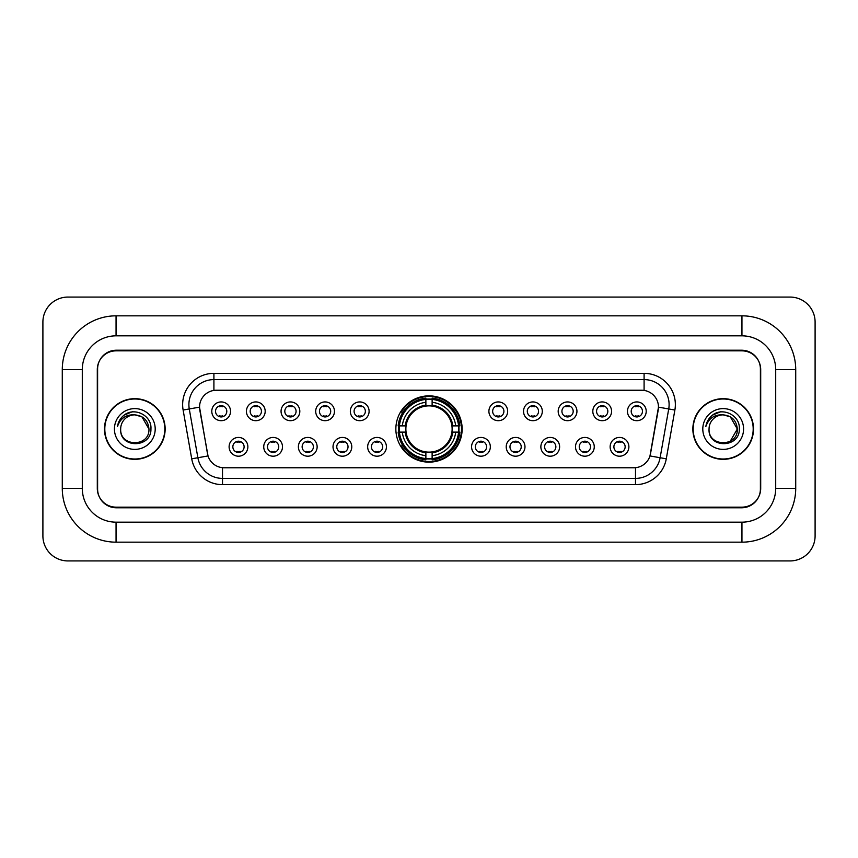<?xml version="1.0" encoding="UTF-8"?>
<svg xmlns="http://www.w3.org/2000/svg" width="858" height="858" viewBox="0 0 858 858"><rect width="100%" height="100%" fill="white"/><g stroke="black" fill="none" stroke-linecap="round" stroke-linejoin="round"><path stroke-width="1.29" d="M395.86 429A33.14 33.14 0 0 0 429 462.14A33.14 33.14 0 0 0 462.14 429A33.14 33.14 0 0 0 429 395.86A33.14 33.14 0 0 0 395.86 429M282.496 446.825A9.374 9.374 0 0 1 273.123 456.199A9.374 9.374 0 0 1 263.738 446.825A9.374 9.374 0 0 1 273.123 437.441A9.374 9.374 0 0 1 282.496 446.825M267.492 446.825A5.631 5.631 0 0 0 273.123 452.445A5.631 5.631 0 0 0 278.753 446.825A5.631 5.631 0 0 0 273.123 441.194A5.631 5.631 0 0 0 267.492 446.825M317.138 446.825A9.374 9.374 0 0 1 307.765 456.199A9.374 9.374 0 0 1 298.38 446.825A9.374 9.374 0 0 1 307.765 437.441A9.374 9.374 0 0 1 317.138 446.825M302.134 446.825A5.631 5.631 0 0 0 307.765 452.445A5.631 5.631 0 0 0 313.385 446.825A5.631 5.631 0 0 0 307.765 441.194A5.631 5.631 0 0 0 302.134 446.825M351.78 446.825A9.374 9.374 0 0 1 342.406 456.199A9.374 9.374 0 0 1 333.022 446.825A9.374 9.374 0 0 1 342.406 437.441A9.374 9.374 0 0 1 351.78 446.825M336.776 446.825A5.631 5.631 0 0 0 342.406 452.445A5.631 5.631 0 0 0 348.026 446.825A5.631 5.631 0 0 0 342.406 441.194A5.631 5.631 0 0 0 336.776 446.825M386.422 446.825A9.374 9.374 0 0 1 377.037 456.199A9.374 9.374 0 0 1 367.664 446.825A9.374 9.374 0 0 1 377.037 437.441A9.374 9.374 0 0 1 386.422 446.825M371.417 446.825A5.631 5.631 0 0 0 377.037 452.445A5.631 5.631 0 0 0 382.668 446.825A5.631 5.631 0 0 0 377.037 441.194A5.631 5.631 0 0 0 371.417 446.825M490.336 446.825A9.374 9.374 0 0 1 480.963 456.199A9.374 9.374 0 0 1 471.578 446.825A9.374 9.374 0 0 1 480.963 437.441A9.374 9.374 0 0 1 490.336 446.825M475.332 446.825A5.631 5.631 0 0 0 480.963 452.445A5.631 5.631 0 0 0 486.583 446.825A5.631 5.631 0 0 0 480.963 441.194A5.631 5.631 0 0 0 475.332 446.825M524.978 446.825A9.374 9.374 0 0 1 515.594 456.199A9.374 9.374 0 0 1 506.22 446.825A9.374 9.374 0 0 1 515.594 437.441A9.374 9.374 0 0 1 524.978 446.825M509.974 446.825A5.631 5.631 0 0 0 515.594 452.445A5.631 5.631 0 0 0 521.224 446.825A5.631 5.631 0 0 0 515.594 441.194A5.631 5.631 0 0 0 509.974 446.825M559.62 446.825A9.374 9.374 0 0 1 550.235 456.199A9.374 9.374 0 0 1 540.862 446.825A9.374 9.374 0 0 1 550.235 437.441A9.374 9.374 0 0 1 559.62 446.825M544.615 446.825A5.631 5.631 0 0 0 550.235 452.445A5.631 5.631 0 0 0 555.866 446.825A5.631 5.631 0 0 0 550.235 441.194A5.631 5.631 0 0 0 544.615 446.825M594.262 446.825A9.374 9.374 0 0 1 584.877 456.199A9.374 9.374 0 0 1 575.504 446.825A9.374 9.374 0 0 1 584.877 437.441A9.374 9.374 0 0 1 594.262 446.825M579.247 446.825A5.631 5.631 0 0 0 584.877 452.445A5.631 5.631 0 0 0 590.508 446.825A5.631 5.631 0 0 0 584.877 441.194A5.631 5.631 0 0 0 579.247 446.825M628.893 446.825A9.374 9.374 0 0 1 619.519 456.199A9.374 9.374 0 0 1 610.135 446.825A9.374 9.374 0 0 1 619.519 437.441A9.374 9.374 0 0 1 628.893 446.825M613.888 446.825A5.631 5.631 0 0 0 619.519 452.445A5.631 5.631 0 0 0 625.15 446.825A5.631 5.631 0 0 0 619.519 441.194A5.631 5.631 0 0 0 613.888 446.825M247.865 446.825A9.374 9.374 0 0 1 238.481 456.199A9.374 9.374 0 0 1 229.107 446.825A9.374 9.374 0 0 1 238.481 437.441A9.374 9.374 0 0 1 247.865 446.825M232.85 446.825A5.631 5.631 0 0 0 238.481 452.445A5.631 5.631 0 0 0 244.112 446.825A5.631 5.631 0 0 0 238.481 441.194A5.631 5.631 0 0 0 232.85 446.825M265.186 411.304A9.374 9.374 0 0 1 255.802 420.688A9.374 9.374 0 0 1 246.428 411.304A9.374 9.374 0 0 1 255.802 401.93A9.374 9.374 0 0 1 265.186 411.304M250.171 411.304A5.631 5.631 0 0 0 255.802 416.934A5.631 5.631 0 0 0 261.433 411.304A5.631 5.631 0 0 0 255.802 405.673A5.631 5.631 0 0 0 250.171 411.304M299.817 411.304A9.374 9.374 0 0 1 290.444 420.688A9.374 9.374 0 0 1 281.059 411.304A9.374 9.374 0 0 1 290.444 401.93A9.374 9.374 0 0 1 299.817 411.304M284.813 411.304A5.631 5.631 0 0 0 290.444 416.934A5.631 5.631 0 0 0 296.074 411.304A5.631 5.631 0 0 0 290.444 405.673A5.631 5.631 0 0 0 284.813 411.304M334.459 411.304A9.374 9.374 0 0 1 325.085 420.688A9.374 9.374 0 0 1 315.701 411.304A9.374 9.374 0 0 1 325.085 401.93A9.374 9.374 0 0 1 334.459 411.304M319.455 411.304A5.631 5.631 0 0 0 325.085 416.934A5.631 5.631 0 0 0 330.705 411.304A5.631 5.631 0 0 0 325.085 405.673A5.631 5.631 0 0 0 319.455 411.304M369.101 411.304A9.374 9.374 0 0 1 359.716 420.688A9.374 9.374 0 0 1 350.343 411.304A9.374 9.374 0 0 1 359.716 401.93A9.374 9.374 0 0 1 369.101 411.304M354.097 411.304A5.631 5.631 0 0 0 359.716 416.934A5.631 5.631 0 0 0 365.347 411.304A5.631 5.631 0 0 0 359.716 405.673A5.631 5.631 0 0 0 354.097 411.304M507.657 411.304A9.374 9.374 0 0 1 498.284 420.688A9.374 9.374 0 0 1 488.899 411.304A9.374 9.374 0 0 1 498.284 401.93A9.374 9.374 0 0 1 507.657 411.304M492.653 411.304A5.631 5.631 0 0 0 498.284 416.934A5.631 5.631 0 0 0 503.903 411.304A5.631 5.631 0 0 0 498.284 405.673A5.631 5.631 0 0 0 492.653 411.304M542.299 411.304A9.374 9.374 0 0 1 532.915 420.688A9.374 9.374 0 0 1 523.541 411.304A9.374 9.374 0 0 1 532.915 401.93A9.374 9.374 0 0 1 542.299 411.304M527.295 411.304A5.631 5.631 0 0 0 532.915 416.934A5.631 5.631 0 0 0 538.545 411.304A5.631 5.631 0 0 0 532.915 405.673A5.631 5.631 0 0 0 527.295 411.304M576.941 411.304A9.374 9.374 0 0 1 567.556 420.688A9.374 9.374 0 0 1 558.183 411.304A9.374 9.374 0 0 1 567.556 401.93A9.374 9.374 0 0 1 576.941 411.304M561.926 411.304A5.631 5.631 0 0 0 567.556 416.934A5.631 5.631 0 0 0 573.187 411.304A5.631 5.631 0 0 0 567.556 405.673A5.631 5.631 0 0 0 561.926 411.304M611.572 411.304A9.374 9.374 0 0 1 602.198 420.688A9.374 9.374 0 0 1 592.814 411.304A9.374 9.374 0 0 1 602.198 401.93A9.374 9.374 0 0 1 611.572 411.304M596.567 411.304A5.631 5.631 0 0 0 602.198 416.934A5.631 5.631 0 0 0 607.829 411.304A5.631 5.631 0 0 0 602.198 405.673A5.631 5.631 0 0 0 596.567 411.304M646.213 411.304A9.374 9.374 0 0 1 636.84 420.688A9.374 9.374 0 0 1 627.455 411.304A9.374 9.374 0 0 1 636.84 401.93A9.374 9.374 0 0 1 646.213 411.304M631.209 411.304A5.631 5.631 0 0 0 636.84 416.934A5.631 5.631 0 0 0 642.46 411.304A5.631 5.631 0 0 0 636.84 405.673A5.631 5.631 0 0 0 631.209 411.304M230.545 411.304A9.374 9.374 0 0 1 221.16 420.688A9.374 9.374 0 0 1 211.787 411.304A9.374 9.374 0 0 1 221.16 401.93A9.374 9.374 0 0 1 230.545 411.304M215.54 411.304A5.631 5.631 0 0 0 221.16 416.934A5.631 5.631 0 0 0 226.791 411.304A5.631 5.631 0 0 0 221.16 405.673A5.631 5.631 0 0 0 215.54 411.304M191.72 458.816L183.119 410.038A31.263 31.263 0 0 1 213.91 373.348L644.09 373.348A31.263 31.263 0 0 1 674.881 410.038L666.28 458.816A31.263 31.263 0 0 1 635.488 484.652L222.512 484.652A31.263 31.263 0 0 1 191.72 458.816L208.022 455.941L199.785 410.049A16.881 16.881 0 0 1 216.409 390.229L641.591 390.229A16.881 16.881 0 0 1 658.215 410.049L650.493 453.818A16.881 16.881 0 0 1 633.869 467.771L224.131 467.771A16.881 16.881 0 0 1 207.507 453.818L199.528 407.153L189.275 408.955A25.011 25.011 0 0 1 213.91 379.601L644.09 379.601A25.011 25.011 0 0 1 668.725 408.955L660.124 457.732A25.011 25.011 0 0 1 635.488 478.399L222.512 478.399A25.011 25.011 0 0 1 197.876 457.732L189.275 408.955A25.011 25.011 0 0 1 188.899 404.611M398.841 432.121A30.33 30.33 0 0 1 398.841 425.879M116.055 315.83L116.055 335.832L741.945 335.832L741.945 315.83A53.775 53.775 0 0 1 795.72 369.605A53.775 53.775 0 0 0 741.945 315.83L116.055 315.83A53.775 53.775 0 0 0 62.28 369.605L62.28 488.395A53.775 53.775 0 0 0 116.055 542.17L741.945 542.17A53.775 53.775 0 0 0 795.72 488.395L795.72 369.605L775.707 369.605A33.762 33.762 0 0 0 741.945 335.832L116.055 335.832A33.762 33.762 0 0 0 82.293 369.605L82.293 488.395A33.762 33.762 0 0 0 116.055 522.168L741.945 522.168A33.762 33.762 0 0 0 775.707 488.395L775.707 369.605L775.707 488.395L795.72 488.395M741.945 350.847L116.055 350.847A18.758 18.758 0 0 0 97.297 369.605L97.297 488.395A18.758 18.758 0 0 0 116.055 507.153L741.945 507.153A18.758 18.758 0 0 0 760.703 488.395L760.703 369.605A18.758 18.758 0 0 0 741.945 350.847M815.1 322.082A25.011 25.011 0 0 0 790.089 297.072L67.911 297.072A25.011 25.011 0 0 0 42.9 322.082L42.9 535.918A25.011 25.011 0 0 0 67.911 560.928L790.089 560.928A25.011 25.011 0 0 0 815.1 535.918L815.1 322.082M104.494 429A30.33 30.33 0 0 0 134.813 459.33A30.33 30.33 0 0 0 165.144 429A30.33 30.33 0 0 0 134.813 398.67A30.33 30.33 0 0 0 104.494 429M692.856 429A30.33 30.33 0 0 0 723.187 459.33A30.33 30.33 0 0 0 753.506 429A30.33 30.33 0 0 0 723.187 398.67A30.33 30.33 0 0 0 692.856 429M213.91 373.348L213.91 390.422L644.09 390.422L644.09 373.348M199.528 407.121L199.71 404.611M633.869 467.771L224.131 467.771M674.881 410.038L658.472 407.153L649.978 455.941L666.28 458.816M760.392 368.972A18.758 18.758 0 0 0 741.634 350.214L116.366 350.214A18.758 18.758 0 0 0 97.608 368.972L97.608 489.028A18.758 18.758 0 0 0 116.366 507.786L741.634 507.786A18.758 18.758 0 0 0 760.392 489.028L760.392 368.972L760.392 489.028M97.608 368.972L97.608 489.028M164.822 429A30.009 30.009 0 0 0 134.813 398.991A30.009 30.009 0 0 0 104.805 429A30.009 30.009 0 0 0 134.813 459.009A30.009 30.009 0 0 0 164.822 429M148.949 429C149.818 447.233 119.809 447.233 120.678 429C119.359 448.755 151.566 448.305 150.933 429C152.027 415.486 134.47 406.724 124.067 415.165C120.388 418.103 118.19 421.889 117.471 426.523C120.377 418.232 126.158 414.35 134.813 414.864L141.881 416.763L148.949 429C149.818 447.233 119.809 447.233 120.678 429C119.809 447.233 149.818 447.233 148.949 429C149.818 447.233 119.809 447.233 120.678 429C119.809 447.233 149.818 447.233 148.949 429L141.881 416.763L134.813 414.864L141.881 416.763L148.949 429C148.112 420.409 143.393 415.701 134.813 414.864A14.136 14.136 0 0 0 120.678 429M114.425 429A20.388 20.388 0 0 0 134.813 449.388A20.388 20.388 0 0 0 155.201 429A20.388 20.388 0 0 0 134.813 408.612A20.388 20.388 0 0 0 114.425 429M124.067 415.165L132.582 411.625M753.195 429A30.009 30.009 0 0 0 723.187 398.991A30.009 30.009 0 0 0 693.178 429A30.009 30.009 0 0 0 723.187 459.009A30.009 30.009 0 0 0 753.195 429M730.255 416.763L737.322 429C738.191 447.233 708.182 447.233 709.051 429A14.136 14.136 0 0 1 723.187 414.864L730.255 416.763L737.322 429L730.255 441.237L737.322 429C738.191 447.233 708.182 447.233 709.051 429C707.732 448.755 739.939 448.305 739.306 429C740.4 415.486 722.844 406.724 712.44 415.165C708.762 418.103 706.563 421.889 705.844 426.523C708.751 418.232 714.532 414.35 723.187 414.864L730.255 416.763L737.322 429L730.255 441.237M723.187 414.864C731.767 415.701 736.486 420.409 737.322 429M702.799 429A20.388 20.388 0 0 0 723.187 449.388A20.388 20.388 0 0 0 743.575 429A20.388 20.388 0 0 0 723.187 408.612A20.388 20.388 0 0 0 702.799 429M712.44 415.165L720.956 411.625M222.726 406.767L222.726 405.898L222.726 406.767A4.794 4.794 0 0 0 219.594 406.767L219.594 405.898M219.594 416.709L219.594 415.84A4.794 4.794 0 0 0 222.726 415.84L222.726 416.709M257.368 406.767L257.368 405.898L257.368 406.767A4.794 4.794 0 0 0 254.236 406.767L254.236 405.898M254.236 416.709L254.236 415.84A4.794 4.794 0 0 0 257.368 415.84L257.368 416.709M292.01 406.767L292.01 405.898L292.01 406.767A4.794 4.794 0 0 0 288.878 406.767L288.878 405.898M288.878 416.709L288.878 415.84A4.794 4.794 0 0 0 292.01 415.84L292.01 416.709M326.641 406.767L326.641 405.898L326.641 406.767A4.794 4.794 0 0 0 323.52 406.767L323.52 405.898M323.52 416.709L323.52 415.84A4.794 4.794 0 0 0 326.641 415.84L326.641 416.709M361.282 406.767L361.282 405.898L361.282 406.767A4.794 4.794 0 0 0 358.161 406.767L358.161 405.898M358.161 416.709L358.161 415.84A4.794 4.794 0 0 0 361.282 415.84L361.282 416.709M499.839 406.767L499.839 405.898L499.839 406.767A4.794 4.794 0 0 0 496.718 406.767L496.718 405.898M496.718 416.709L496.718 415.84A4.794 4.794 0 0 0 499.839 415.84L499.839 416.709M534.48 406.767L534.48 405.898L534.48 406.767A4.794 4.794 0 0 0 531.359 406.767L531.359 405.898M531.359 416.709L531.359 415.84A4.794 4.794 0 0 0 534.48 415.84L534.48 416.709M569.122 406.767L569.122 405.898L569.122 406.767A4.794 4.794 0 0 0 565.99 406.767L565.99 405.898M565.99 416.709L565.99 415.84A4.794 4.794 0 0 0 569.122 415.84L569.122 416.709M603.764 406.767L603.764 405.898L603.764 406.767A4.794 4.794 0 0 0 600.632 406.767L600.632 405.898M600.632 416.709L600.632 415.84A4.794 4.794 0 0 0 603.764 415.84L603.764 416.709M638.406 406.767L638.406 405.898L638.406 406.767A4.794 4.794 0 0 0 635.274 406.767L635.274 405.898M635.274 416.709L635.274 415.84A4.794 4.794 0 0 0 638.406 415.84L638.406 416.709M236.915 452.23L236.915 451.351A4.794 4.794 0 0 0 240.047 451.351L240.047 452.23M240.047 441.409L240.047 442.288A4.794 4.794 0 0 0 236.915 442.288L236.915 441.409M271.557 452.23L271.557 451.351A4.794 4.794 0 0 0 274.689 451.351L274.689 452.23M274.689 441.409L274.689 442.288A4.794 4.794 0 0 0 271.557 442.288L271.557 441.409M306.199 452.23L306.199 451.351A4.794 4.794 0 0 0 309.32 451.351L309.32 452.23M309.32 441.409L309.32 442.288A4.794 4.794 0 0 0 306.199 442.288L306.199 441.409M340.841 452.23L340.841 451.351A4.794 4.794 0 0 0 343.961 451.351L343.961 452.23M343.961 441.409L343.961 442.288A4.794 4.794 0 0 0 340.841 442.288L340.841 441.409M375.482 452.23L375.482 451.351A4.794 4.794 0 0 0 378.603 451.351L378.603 452.23M378.603 441.409L378.603 442.288A4.794 4.794 0 0 0 375.482 442.288L375.482 441.409M479.397 452.23L479.397 451.351A4.794 4.794 0 0 0 482.518 451.351L482.518 452.23M482.518 441.409L482.518 442.288A4.794 4.794 0 0 0 479.397 442.288L479.397 441.409M514.039 452.23L514.039 451.351A4.794 4.794 0 0 0 517.159 451.351L517.159 452.23M517.159 441.409L517.159 442.288A4.794 4.794 0 0 0 514.039 442.288L514.039 441.409M548.68 452.23L548.68 451.351A4.794 4.794 0 0 0 551.801 451.351L551.801 452.23M551.801 441.409L551.801 442.288A4.794 4.794 0 0 0 548.68 442.288L548.68 441.409M583.311 452.23L583.311 451.351A4.794 4.794 0 0 0 586.443 451.351L586.443 452.23M586.443 441.409L586.443 442.288A4.794 4.794 0 0 0 583.311 442.288L583.311 441.409M617.953 452.23L617.953 451.351A4.794 4.794 0 0 0 621.085 451.351L621.085 452.23M621.085 441.409L621.085 442.288A4.794 4.794 0 0 0 617.953 442.288L617.953 441.409M432.121 458.601L432.121 459.856A31.017 31.017 0 0 0 459.856 432.121L458.601 432.121A29.762 29.762 0 0 1 432.121 458.601L432.121 455.705A26.888 26.888 0 0 0 455.705 432.121L451.919 432.121A23.134 23.134 0 0 0 432.121 406.081L432.121 399.399A29.762 29.762 0 0 1 458.601 425.879L459.856 425.879A31.017 31.017 0 0 0 432.121 398.144L432.121 399.399M399.399 432.121L398.144 432.121A31.017 31.017 0 0 0 425.879 459.856L425.879 458.601A29.762 29.762 0 0 1 399.399 432.121L402.295 432.121A26.888 26.888 0 0 0 425.879 455.705L425.879 451.919A23.134 23.134 0 0 0 451.919 432.121L452.842 432.121A24.045 24.045 0 0 1 432.121 452.842L432.121 455.705M425.879 399.399L425.879 398.144A31.017 31.017 0 0 0 398.144 425.879L399.399 425.879A29.762 29.762 0 0 1 425.879 399.399L425.879 402.295A26.888 26.888 0 0 0 402.295 425.879L406.081 425.879A23.134 23.134 0 0 0 425.879 451.919L425.879 452.842A24.045 24.045 0 0 1 405.158 432.121L402.295 432.121M399.463 432.121A29.698 29.698 0 0 1 399.463 425.879M432.121 399.463A29.698 29.698 0 0 0 425.879 399.463M458.537 425.879A29.698 29.698 0 0 1 458.537 432.121M458.601 425.879L455.705 425.879A26.888 26.888 0 0 0 432.121 402.295M455.705 432.121L458.601 432.121M425.879 455.705L425.879 458.601M451.919 425.879L455.705 425.879M432.121 451.962L432.121 452.842M425.879 451.919A23.134 23.134 0 0 1 406.081 432.121L405.158 432.121M432.121 458.537A29.698 29.698 0 0 1 425.879 458.537M402.295 425.879L399.399 425.879M425.879 406.038L425.879 402.295M432.121 406.081A23.134 23.134 0 0 0 406.081 425.879L405.158 425.879A24.045 24.045 0 0 1 425.879 405.158M432.121 406.038L432.121 405.158A24.045 24.045 0 0 1 452.842 425.879M402.981 412.119L401.212 412.119A32.518 32.518 0 0 1 461.518 429A32.518 32.518 0 0 1 401.212 445.881L402.981 445.881M741.945 542.17L741.945 522.168L116.055 522.168L116.055 542.17M62.28 488.395L82.293 488.395L82.293 369.605L62.28 369.605M635.488 467.685L635.488 484.652M222.512 484.652L222.512 467.685M183.119 410.038L189.275 408.955M432.121 451.919A23.134 23.134 0 0 0 451.919 432.121M425.879 458.816A29.976 29.976 0 0 0 432.121 458.816M458.816 432.121A29.976 29.976 0 0 0 458.816 425.879M432.121 399.185A29.976 29.976 0 0 0 425.879 399.185"/></g></svg>
